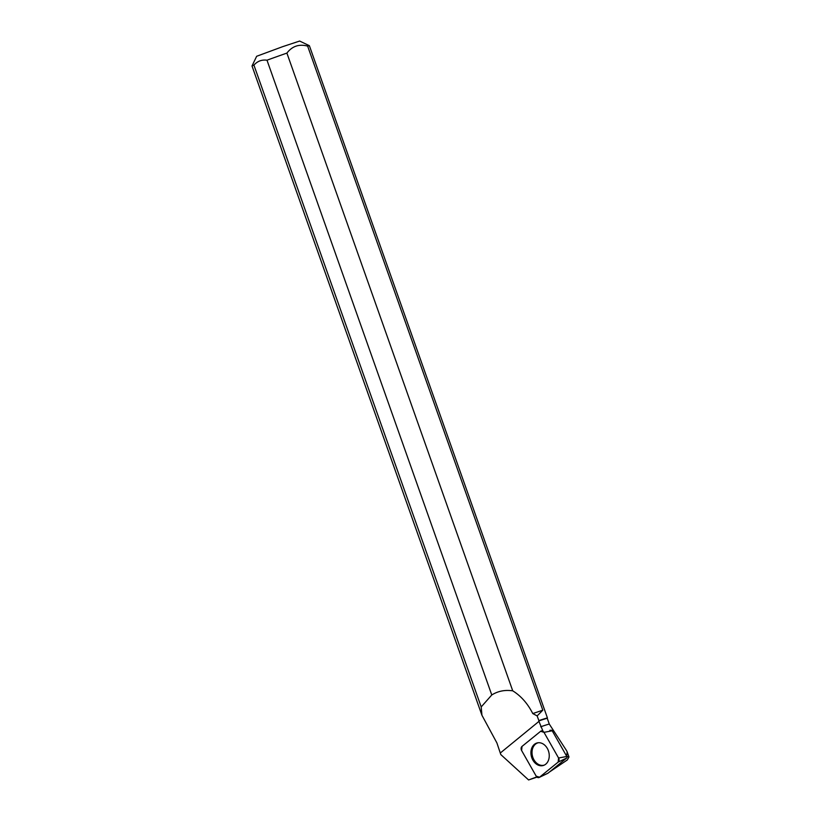 <?xml version="1.0" encoding="UTF-8"?>
<svg xmlns="http://www.w3.org/2000/svg" width="821" height="821" viewBox="0 0 821 821"><rect width="100%" height="100%" fill="white"/><g stroke="black" fill="none" stroke-linecap="round" stroke-linejoin="round"><path stroke-width="1.23" d="M550.932 730.382A1.17 0.893 75.3 0 1 552.215 730.793L566.808 756.469A1.17 0.893 75.3 0 1 566.654 758.04L548.018 773.177A1.17 0.893 75.3 0 1 547.71 773.32M521.602 750.497L536.205 776.173A3.017 2.319 -104.7 0 0 539.161 777.456A3.017 2.319 -104.7 0 0 539.53 777.22L558.167 762.083A3.017 2.319 -104.7 0 0 558.578 758.009L543.974 732.332A3.017 2.319 -104.7 0 0 541.675 730.864A3.017 2.319 -104.7 0 0 540.649 731.275L522.012 746.412A3.017 2.319 -104.7 0 0 521.602 750.497M549.187 757.136A11.689 8.959 -104.7 0 0 537.847 742.789A11.689 8.959 -104.7 0 0 530.992 751.369A11.689 8.959 -104.7 0 0 534.625 762.524A11.689 8.959 -104.7 0 0 543.779 765.326A11.689 8.959 -104.7 0 0 549.187 757.136M536.78 776.923L528.591 779.95L500.81 754.581L496.921 742.964L481.948 715.276L481.198 706.932L491.779 694.966L266.989 60.2A30.418 0.534 -19.5 0 1 286.898 53.098L512.735 690.83C520.986 695.951 527.667 703.525 532.778 713.562L537.139 715.912L542.804 710.186L307.639 46.109A30.418 0.534 -19.5 0 1 309.363 45.678A30.418 0.534 -19.5 0 1 309.373 45.689L547.433 717.965A30.418 0.534 160.5 0 0 547.433 717.965A30.418 0.534 160.5 0 0 538.874 720.592L538.761 720.941A30.141 0.523 160.5 0 1 547.258 718.324A30.141 0.523 160.5 0 0 547.258 718.324L547.433 717.975M541.675 730.864L542.814 730.793L538.761 720.941M528.591 779.95L537.006 777.118M549.362 772.089L567.311 759.959L568.974 757.003L566.613 756.223M547.258 718.324L549.311 724.112L566.541 750.599L567.157 751.841L566.695 756.069M491.779 694.966C497.967 691.087 504.956 689.702 512.735 690.83M549.311 724.112A30.141 0.523 160.5 0 0 540.649 726.78M537.139 715.912L538.874 720.592M481.937 715.276L252.016 65.998A30.418 0.534 -19.5 0 1 252.016 65.988A30.418 0.534 -19.5 0 1 253.925 65.116L481.198 706.932M252.016 65.988L256.655 56.28L282.804 46.612L299.644 41.05L309.363 45.678M266.989 60.2C261.817 59.512 257.455 61.154 253.925 65.116M307.639 46.109C299.131 43.821 292.214 46.14 286.898 53.098M538.36 742.738A11.576 8.877 -104.7 0 0 532.747 757.075A11.576 8.877 -104.7 0 0 544.251 765.121M542.804 710.186L532.778 713.562M543.984 732.342L558.567 757.999L558.167 762.093L539.541 777.22L536.195 776.163L521.612 750.507L522.012 746.412L540.639 731.285L543.984 732.342L552.215 730.793M566.654 758.04L558.167 762.083M539.53 777.22L548.018 773.177M558.578 758.009L566.808 756.469M538.915 721.423L500.297 753.021M551.322 730.228L549.844 730.321M547.874 773.269L539.161 777.456M568.984 756.993L567.157 751.841"/></g></svg>
